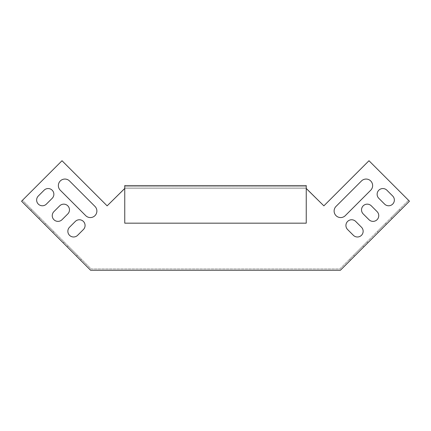 <?xml version="1.0" encoding="UTF-8"?>
<svg xmlns="http://www.w3.org/2000/svg" width="431" height="431" viewBox="0 0 431 431"><rect width="100%" height="100%" fill="white"/><g stroke="black" fill="none" stroke-linecap="round" stroke-linejoin="round"><path stroke-width="0.32" stroke-dasharray="2.15 1.62" d="M306.247 188.509L124.753 188.509M363.204 213.921L368.984 219.702A5.722 5.722 0 0 0 377.077 219.702A5.722 5.722 0 0 0 377.077 211.61L371.296 205.829A5.722 5.722 0 0 0 363.204 205.829A5.722 5.722 0 0 0 363.204 213.921A5.722 5.722 0 0 1 363.204 205.829A5.722 5.722 0 0 1 371.296 205.829L377.077 211.61A5.722 5.722 0 0 1 377.077 219.702A5.722 5.722 0 0 1 368.984 219.702L363.204 213.921L368.984 219.702A5.722 5.722 0 0 0 377.077 219.702A5.722 5.722 0 0 0 377.077 211.61L371.296 205.829M345.279 215.656L370.719 190.222A6.54 6.54 0 0 0 370.719 180.972A6.54 6.54 0 0 0 361.469 180.972L336.035 206.406A6.54 6.54 0 0 0 336.035 215.656A6.54 6.54 0 0 0 345.279 215.656A6.54 6.54 0 0 1 336.035 215.656A6.54 6.54 0 0 1 336.035 206.406L361.469 180.972A6.54 6.54 0 0 1 370.719 180.972A6.54 6.54 0 0 1 370.719 190.222L345.279 215.656L370.719 190.222M91.151 268.955L339.849 268.955L408.523 200.28L368.984 160.736L323.87 205.851L306.527 188.509L124.473 188.509L107.13 205.851L62.016 160.736L22.477 200.28L91.151 268.955L339.849 268.955L408.523 200.28L368.984 160.736L323.87 205.851L306.527 188.509L124.473 188.509L107.13 205.851L62.016 160.736L21.55 201.202L90.612 270.264L340.388 270.264L409.45 201.202L368.984 160.736L323.87 205.851L306.527 188.509L124.473 188.509L107.13 205.851L62.016 160.736L22.477 200.28L91.151 268.955M46.408 204.095A5.722 5.722 0 0 1 38.316 204.095A5.722 5.722 0 0 1 38.316 196.003L44.097 190.222A5.722 5.722 0 0 1 52.189 190.222A5.722 5.722 0 0 1 52.189 198.314L46.408 204.095L52.189 198.314A5.722 5.722 0 0 0 52.189 190.222A5.722 5.722 0 0 0 44.097 190.222L38.316 196.003A5.722 5.722 0 0 0 38.316 204.095A5.722 5.722 0 0 0 46.408 204.095L52.189 198.314M60.281 190.222A6.54 6.54 0 0 1 60.281 180.972A6.54 6.54 0 0 1 69.531 180.972L94.965 206.406A6.54 6.54 0 0 1 94.965 215.656A6.54 6.54 0 0 1 85.721 215.656L60.281 190.222L85.721 215.656A6.54 6.54 0 0 0 94.965 215.656A6.54 6.54 0 0 0 94.965 206.406L69.531 180.972A6.54 6.54 0 0 0 60.281 180.972A6.54 6.54 0 0 0 60.281 190.222L85.721 215.656M59.704 205.829L53.923 211.61A5.722 5.722 0 0 0 53.923 219.702A5.722 5.722 0 0 0 62.016 219.702A5.722 5.722 0 0 1 53.923 219.702A5.722 5.722 0 0 1 53.923 211.61L59.704 205.829A5.722 5.722 0 0 1 67.796 205.829A5.722 5.722 0 0 1 67.796 213.921L62.016 219.702L67.796 213.921A5.722 5.722 0 0 0 67.796 205.829A5.722 5.722 0 0 0 59.704 205.829L53.923 211.61A5.722 5.722 0 0 0 53.923 219.702A5.722 5.722 0 0 0 62.016 219.702L67.796 213.921M77.623 235.31A5.722 5.722 0 0 1 69.531 235.31A5.722 5.722 0 0 1 69.531 227.218L75.312 221.437A5.722 5.722 0 0 1 83.404 221.437A5.722 5.722 0 0 1 83.404 229.529L77.623 235.31L83.404 229.529A5.722 5.722 0 0 0 83.404 221.437A5.722 5.722 0 0 0 75.312 221.437L69.531 227.218A5.722 5.722 0 0 0 69.531 235.31A5.722 5.722 0 0 0 77.623 235.31L83.404 229.529M378.811 198.314L384.592 204.095A5.722 5.722 0 0 0 392.684 204.095A5.722 5.722 0 0 0 392.684 196.003L386.903 190.222A5.722 5.722 0 0 0 378.811 190.222A5.722 5.722 0 0 0 378.811 198.314A5.722 5.722 0 0 1 378.811 190.222A5.722 5.722 0 0 1 386.903 190.222L392.684 196.003A5.722 5.722 0 0 1 392.684 204.095A5.722 5.722 0 0 1 384.592 204.095L378.811 198.314L384.592 204.095M347.596 229.529L353.377 235.31A5.722 5.722 0 0 0 361.469 235.31A5.722 5.722 0 0 0 361.469 227.218L355.688 221.437A5.722 5.722 0 0 0 347.596 221.437A5.722 5.722 0 0 0 347.596 229.529A5.722 5.722 0 0 1 347.596 221.437A5.722 5.722 0 0 1 355.688 221.437L361.469 227.218A5.722 5.722 0 0 1 361.469 235.31A5.722 5.722 0 0 1 353.377 235.31L347.596 229.529L353.377 235.31A5.722 5.722 0 0 0 361.469 235.31A5.722 5.722 0 0 0 361.469 227.218L355.688 221.437M336.035 206.406L361.469 180.972M44.097 190.222L38.316 196.003M94.965 206.406L69.531 180.972M75.312 221.437L69.531 227.218M386.903 190.222L392.684 196.003M392.108 218.544L400.2 210.452L392.108 218.544L400.2 210.452L392.108 218.544L400.2 210.452L392.108 218.544L400.2 210.452L392.108 218.544L391.181 217.623L399.273 209.525L391.181 217.623L399.273 209.525L391.181 217.623L399.273 209.525L391.181 217.623L399.273 209.525L391.181 217.623L392.108 218.544M378.235 232.422L386.327 224.325L378.235 232.422L386.327 224.325L378.235 232.422L386.327 224.325L378.235 232.422L386.327 224.325L378.235 232.422L377.308 231.495L385.4 223.403L377.308 231.495L385.4 223.403L377.308 231.495L385.4 223.403L377.308 231.495L385.4 223.403L377.308 231.495L378.235 232.422M363.78 246.871L354.53 256.122L363.78 246.871L362.854 245.945L366.905 241.899L353.609 255.195L362.854 245.945L363.78 246.871M354.53 256.122L350.484 260.168L354.53 256.122L353.609 255.195L349.563 259.241L353.609 255.195L354.53 256.122M31.727 209.525L39.819 217.623L31.727 209.525L39.819 217.623L31.727 209.525L39.819 217.623L31.727 209.525L39.819 217.623L31.727 209.525L30.8 210.452L38.892 218.544L30.8 210.452L38.892 218.544L30.8 210.452L38.892 218.544L30.8 210.452L38.892 218.544L30.8 210.452L31.727 209.525M45.6 223.403L53.692 231.495L45.6 223.403L53.692 231.495L45.6 223.403L53.692 231.495L45.6 223.403L53.692 231.495L45.6 223.403L44.673 224.325L52.765 232.422L44.673 224.325L52.765 232.422L44.673 224.325L52.765 232.422L44.673 224.325L52.765 232.422L44.673 224.325L45.6 223.403M68.146 245.945L77.391 255.195L68.146 245.945L67.22 246.871L63.174 242.825L76.47 256.122L67.22 246.871L68.146 245.945M77.391 255.195L81.437 259.241L77.391 255.195L76.47 256.122L80.516 260.168L76.47 256.122L77.391 255.195M38.892 218.544L39.819 217.623L38.892 218.544M52.765 232.422L53.692 231.495L52.765 232.422M400.2 210.452L399.273 209.525L400.2 210.452M386.327 224.325L385.4 223.403L386.327 224.325M306.247 185.567L124.753 185.567L124.753 223.172L124.753 186.876L306.247 186.876L306.247 223.172L306.247 186.876L124.753 186.876L124.753 223.172L306.247 223.172L124.753 223.172L306.247 223.172L306.247 185.567M63.174 242.825L64.095 241.899M80.516 260.168L81.437 259.241M367.826 242.825L366.905 241.899M350.484 260.168L349.563 259.241"/><path stroke-width="0.65" d="M377.077 211.61A5.722 5.722 0 0 1 377.077 219.702A5.722 5.722 0 0 1 368.984 219.702L363.204 213.921A5.722 5.722 0 0 1 363.204 205.829A5.722 5.722 0 0 1 371.296 205.829L377.077 211.61M361.469 180.972A6.54 6.54 0 0 1 370.719 180.972A6.54 6.54 0 0 1 370.719 190.222L345.279 215.656A6.54 6.54 0 0 1 336.035 215.656A6.54 6.54 0 0 1 336.035 206.406L361.469 180.972A6.54 6.54 0 0 1 370.719 180.972A6.54 6.54 0 0 1 370.719 190.222M306.247 188.509L323.87 205.851L368.984 160.736L409.45 201.202L340.388 270.264L90.612 270.264L21.55 201.202L62.016 160.736L107.13 205.851L124.753 188.509M46.408 204.095L52.189 198.314A5.722 5.722 0 0 0 52.189 190.222A5.722 5.722 0 0 0 44.097 190.222L38.316 196.003A5.722 5.722 0 0 0 38.316 204.095A5.722 5.722 0 0 0 46.408 204.095A5.722 5.722 0 0 1 38.316 204.095A5.722 5.722 0 0 1 38.316 196.003M60.281 190.222L85.721 215.656A6.54 6.54 0 0 0 94.965 215.656A6.54 6.54 0 0 0 94.965 206.406L69.531 180.972A6.54 6.54 0 0 0 60.281 180.972A6.54 6.54 0 0 0 60.281 190.222A6.54 6.54 0 0 1 60.281 180.972A6.54 6.54 0 0 1 69.531 180.972M62.016 219.702L67.796 213.921A5.722 5.722 0 0 0 67.796 205.829A5.722 5.722 0 0 0 59.704 205.829L53.923 211.61A5.722 5.722 0 0 0 53.923 219.702A5.722 5.722 0 0 0 62.016 219.702M77.623 235.31L83.404 229.529A5.722 5.722 0 0 0 83.404 221.437A5.722 5.722 0 0 0 75.312 221.437L69.531 227.218A5.722 5.722 0 0 0 69.531 235.31A5.722 5.722 0 0 0 77.623 235.31A5.722 5.722 0 0 1 69.531 235.31A5.722 5.722 0 0 1 69.531 227.218M392.684 196.003A5.722 5.722 0 0 1 392.684 204.095A5.722 5.722 0 0 1 384.592 204.095L378.811 198.314A5.722 5.722 0 0 1 378.811 190.222A5.722 5.722 0 0 1 386.903 190.222L392.684 196.003A5.722 5.722 0 0 1 392.684 204.095A5.722 5.722 0 0 1 384.592 204.095M361.469 227.218A5.722 5.722 0 0 1 361.469 235.31A5.722 5.722 0 0 1 353.377 235.31L347.596 229.529A5.722 5.722 0 0 1 347.596 221.437A5.722 5.722 0 0 1 355.688 221.437L361.469 227.218M363.204 213.921A5.722 5.722 0 0 1 363.204 205.829A5.722 5.722 0 0 1 371.296 205.829M345.279 215.656A6.54 6.54 0 0 1 336.035 215.656A6.54 6.54 0 0 1 336.035 206.406M52.189 198.314A5.722 5.722 0 0 0 52.189 190.222A5.722 5.722 0 0 0 44.097 190.222M85.721 215.656A6.54 6.54 0 0 0 94.965 215.656A6.54 6.54 0 0 0 94.965 206.406M67.796 213.921A5.722 5.722 0 0 0 67.796 205.829A5.722 5.722 0 0 0 59.704 205.829M83.404 229.529A5.722 5.722 0 0 0 83.404 221.437A5.722 5.722 0 0 0 75.312 221.437M378.811 198.314A5.722 5.722 0 0 1 378.811 190.222A5.722 5.722 0 0 1 386.903 190.222M347.596 229.529A5.722 5.722 0 0 1 347.596 221.437A5.722 5.722 0 0 1 355.688 221.437M306.247 185.567L124.753 185.567L124.753 223.172L306.247 223.172L306.247 185.567"/></g></svg>

